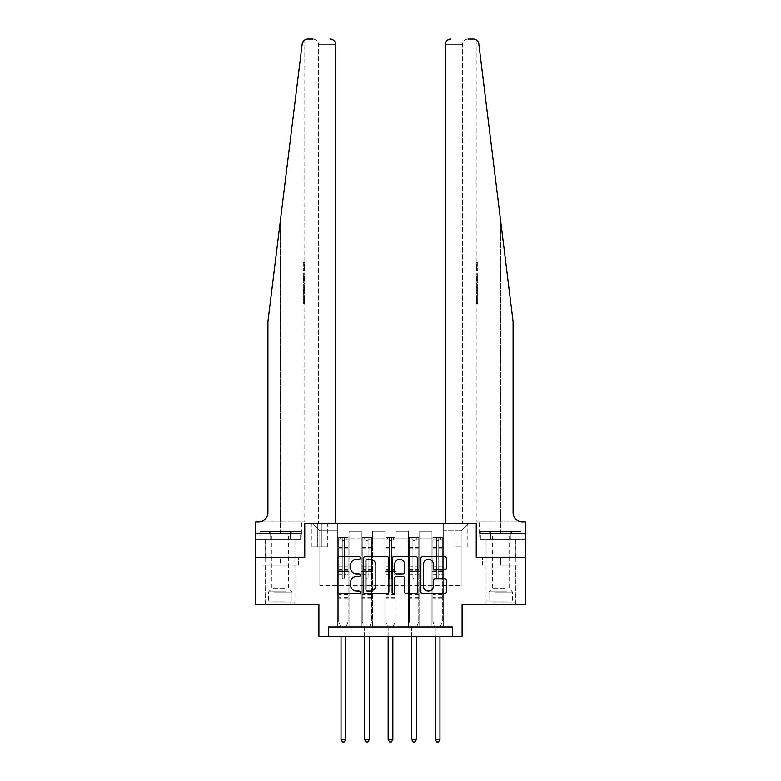 <?xml version="1.0" encoding="UTF-8"?>
<svg xmlns="http://www.w3.org/2000/svg" width="781" height="781" viewBox="0 0 781 781"><rect width="100%" height="100%" fill="white"/><g stroke="black" fill="none" stroke-linecap="round" stroke-linejoin="round"><path stroke-width="0.59" stroke-dasharray="3.9 2.93" d="M360.353 557.976A1.298 1.298 0 0 0 359.055 556.677L339.403 556.677A1.845 1.845 0 0 0 337.548 558.532L337.548 591.822A1.845 1.845 0 0 0 339.403 593.677L359.055 593.677A1.298 1.298 0 0 0 360.353 592.379A1.298 1.298 0 0 0 359.055 591.08L356.507 591.08A5.916 5.916 0 0 1 350.591 585.164L350.591 582.392A5.916 5.916 0 0 1 356.507 576.476L359.055 576.476A1.298 1.298 0 0 0 360.353 575.177A1.298 1.298 0 0 0 359.055 573.879L356.507 573.879A5.916 5.916 0 0 1 350.591 567.963L350.591 565.19A5.916 5.916 0 0 1 356.507 559.264L359.055 559.264A1.298 1.298 0 0 0 360.353 557.976M500.738 565.19L518.926 565.19L500.738 565.19L500.738 557.273L518.926 557.273L482.551 557.273L515.44 557.273L486.046 557.273L500.738 557.273L500.738 565.19M500.738 604.387L515.44 604.387L500.738 604.387M461.171 523.358L455.138 523.358L461.171 523.358M461.171 546.905L455.138 546.905L461.171 546.905M280.262 565.19L298.449 565.19L262.074 565.19L280.262 565.19L280.262 557.273L298.449 557.273L262.074 557.273L294.954 557.273L280.262 557.273L280.262 565.19M280.262 604.387L265.56 604.387L280.262 604.387M468.044 39.05C464.636 39.411 462.752 41.295 462.391 44.702L462.391 523.358L445.248 523.358L462.391 523.358L462.391 44.702C462.752 41.295 464.636 39.411 468.044 39.05L473.218 39.05A5.652 5.652 0 0 1 478.831 44.009C475.502 38.103 475.502 38.103 478.831 44.009L513.088 321.713L513.088 512.521A9.421 9.421 0 0 0 522.509 521.942L476.195 521.942L525.33 521.942L525.33 533.53L479.544 533.53L525.33 533.53L525.33 539.183L490.243 539.183L525.33 539.183L525.33 521.942L525.33 557.273L476.244 557.273L525.711 557.273L525.711 604.387L462.108 604.387L462.108 636.417L318.892 636.417L318.892 604.387L255.289 604.387L255.289 557.273L304.756 557.273L304.756 523.358L335.752 523.358L335.752 44.702L318.609 44.702L335.752 44.702L335.752 523.358L318.609 523.358L335.752 523.358M328.313 636.417L328.313 626.997L328.313 636.417L328.313 626.997L452.687 626.997L328.313 626.997L452.687 626.997L452.687 636.417M337.734 626.997L349.039 626.997L337.734 626.997L349.039 626.997L337.734 626.997L337.734 523.358L312.293 523.358L468.707 523.358L443.266 523.358L443.266 626.997L431.961 626.997L443.266 626.997L431.961 626.997L443.266 626.997L443.266 523.358L443.266 571.409L443.266 530.895L461.171 530.895L443.266 530.895L443.266 523.358L337.734 523.358L337.734 571.409L349.039 571.409L349.039 538.802L349.039 626.997L349.039 531.265L349.039 626.997L349.039 571.409L337.734 571.409L337.734 530.895L319.829 530.895L337.734 530.895L337.734 523.358L337.734 626.997M361.291 626.997L372.596 626.997L361.291 626.997L372.596 626.997L361.291 626.997L361.291 531.265L349.039 531.265L361.291 531.265L361.291 626.997L361.291 571.409L372.596 571.409L372.596 538.802L372.596 626.997L372.596 531.265L372.596 626.997L372.596 571.409L361.291 571.409L361.291 538.802L361.291 626.997M384.848 626.997L396.152 626.997L384.848 626.997L396.152 626.997L384.848 626.997L384.848 531.265L372.596 531.265L372.596 538.802L372.596 531.265L384.848 531.265L384.848 626.997L384.848 571.409L396.152 571.409L396.152 538.802L396.152 626.997L396.152 531.265L396.152 626.997L396.152 571.409L384.848 571.409L384.848 538.802L384.848 571.409L396.152 571.409L384.848 571.409L384.848 626.997M408.404 626.997L419.709 626.997L408.404 626.997L419.709 626.997L408.404 626.997L408.404 531.265L396.152 531.265L396.152 538.802L396.152 531.265L408.404 531.265L408.404 626.997L408.404 571.409L419.709 571.409L419.709 538.802L419.709 626.997L419.709 531.265L419.709 626.997L419.709 571.409L408.404 571.409L408.404 538.802L408.404 571.409L419.709 571.409L408.404 571.409L408.404 626.997M317.76 523.358L311.922 523.358L317.76 523.358L317.76 546.905L311.922 546.905L321.909 546.905L317.76 546.905L317.76 523.358M321.909 523.358L327.747 523.358L321.909 523.358L321.909 546.905L327.747 546.905L321.909 546.905L321.909 523.358M445.248 523.358L445.248 44.702L445.248 523.358L476.244 523.358L476.244 557.273L476.244 523.358L304.756 523.358L304.756 557.273L255.67 557.273L255.67 521.942L304.805 521.942L255.67 521.942L255.67 533.53L255.67 521.942L258.491 521.942A9.421 9.421 0 0 0 267.912 512.521L267.912 321.713L267.912 512.521A9.421 9.421 0 0 1 258.491 521.942M319.829 585.545L319.829 530.895L312.293 523.358L319.829 530.895L319.829 585.545L461.171 585.545L319.829 585.545M461.171 585.545L461.171 530.895L461.171 585.545M431.961 571.409L443.266 571.409L443.266 626.997L443.266 571.409L431.961 571.409L431.961 538.802L431.961 571.409L443.266 571.409L431.961 571.409L431.961 626.997L431.961 531.265L419.709 531.265L419.709 538.802L419.709 531.265L431.961 531.265L431.961 626.997L431.961 571.409M337.734 571.409L349.039 571.409L337.734 571.409M361.291 531.265L349.039 531.265L361.291 531.265L361.291 538.802L361.291 531.265M361.291 571.409L372.596 571.409L361.291 571.409M384.848 538.802L384.848 531.265L384.848 538.802L372.596 538.802L384.848 538.802M408.404 538.802L408.404 531.265L408.404 538.802L396.152 538.802L408.404 538.802M431.961 538.802L431.961 531.265L431.961 538.802L419.709 538.802L431.961 538.802M384.848 531.265L372.596 531.265L384.848 531.265M408.404 531.265L396.152 531.265L408.404 531.265M431.961 531.265L419.709 531.265L431.961 531.265M468.707 523.358L461.171 530.895L468.707 523.358M262.074 565.19L262.074 557.273L262.074 565.19M298.449 565.19L298.449 557.273L298.449 565.19M518.926 565.19L518.926 557.273L518.926 565.19M482.551 565.19L482.551 557.273L482.551 565.19M388.879 591.822L388.879 558.532A1.845 1.845 0 0 0 387.034 556.677L365.205 556.677A1.845 1.845 0 0 0 363.36 558.532L363.36 591.822A1.845 1.845 0 0 0 365.205 593.677L387.034 593.677A1.845 1.845 0 0 0 388.879 591.822M367.236 559.264A1.298 1.298 0 0 0 365.947 560.563L365.947 589.792A1.298 1.298 0 0 0 367.236 591.08L369.921 591.08A5.916 5.916 0 0 0 375.837 585.164L375.837 565.19A5.916 5.916 0 0 0 369.921 559.264L367.236 559.264M393.966 556.677L415.795 556.677A1.845 1.845 0 0 1 417.64 558.532L417.64 591.822A1.845 1.845 0 0 1 415.795 593.677L406.452 593.677A1.845 1.845 0 0 1 404.607 591.822L404.607 578.321A1.845 1.845 0 0 0 402.752 576.476L396.563 576.476A1.845 1.845 0 0 0 394.708 578.321L394.708 592.379A1.298 1.298 0 0 1 393.409 593.677A1.298 1.298 0 0 1 392.121 592.379L392.121 558.532A1.845 1.845 0 0 1 393.966 556.677M404.607 564.312A4.95 4.95 0 0 0 399.657 559.362A4.95 4.95 0 0 0 394.708 564.312L394.708 572.034A1.845 1.845 0 0 0 396.563 573.879L402.752 573.879A1.845 1.845 0 0 0 404.607 572.034L404.607 564.312M435.212 569.72L444.555 569.72A1.845 1.845 0 0 0 446.41 567.865L446.41 558.532A1.845 1.845 0 0 0 444.555 556.677L422.736 556.677A1.845 1.845 0 0 0 420.881 558.532L420.881 591.822A1.845 1.845 0 0 0 422.736 593.677L444.555 593.677A1.845 1.845 0 0 0 446.41 591.822L446.41 580.537A1.845 1.845 0 0 0 444.555 578.692L435.212 578.692A1.845 1.845 0 0 0 433.367 580.537L433.367 586.14A4.95 4.95 0 0 1 428.418 591.08A4.95 4.95 0 0 1 423.468 586.14L423.468 564.214A4.95 4.95 0 0 1 428.418 559.264A4.95 4.95 0 0 1 433.367 564.214L433.367 567.865A1.845 1.845 0 0 0 435.212 569.72M342.254 577.628A1.132 1.132 0 0 0 343.386 578.76A1.132 1.132 0 0 1 342.254 577.628L342.254 574.572L342.254 577.628M348.053 537.484L346.217 537.484L346.217 539.935L348.101 539.935L348.101 537.484L338.681 537.484L338.681 621.725L338.681 574.572L342.254 574.572L342.254 569.232L338.681 569.232M338.681 537.484L338.681 574.572L342.254 574.572L342.254 540.432L344.519 540.432L344.519 566.879L348.101 566.879L348.101 621.725L348.101 574.572L344.519 574.572L344.519 577.628A1.132 1.132 0 0 1 343.386 578.76A1.132 1.132 0 0 0 344.519 577.628L344.519 566.879M348.101 539.935L348.101 566.879M348.101 537.484L348.101 574.572L344.519 574.572L344.519 537.718L342.254 537.718L342.254 569.232M346.217 537.484L338.729 537.484M346.217 539.935L340.565 539.935L340.565 537.484M338.681 539.935L348.053 539.935M338.729 539.935L340.565 539.935M345.885 627.241L348.101 621.725L345.885 627.241A1.884 1.884 0 0 0 345.749 627.944A1.884 1.884 0 0 1 345.885 627.241M341.033 636.417L341.033 627.944A1.884 1.884 0 0 0 340.897 627.241L338.681 621.725L340.897 627.241A1.884 1.884 0 0 1 341.033 627.944L341.033 739.5L345.749 739.5L345.749 636.417M348.101 598.734L338.681 598.734M341.033 739.5L342.449 741.95L344.333 741.95L345.749 739.5M342.254 540.432L342.254 537.718M344.519 540.432L344.519 537.718M280.262 539.183L265.56 539.183L280.262 539.183M304.151 262.533L304.151 270.802L304.805 264.134L304.805 270.07L304.414 264.134L304.141 270.509L304.141 262.533L304.805 262.533L303.292 262.533L304.141 262.533M303.301 282.253L303.292 272.969L303.301 282.253L304.805 282.253L304.141 276.835L304.141 272.969L304.805 272.969L304.151 272.969L304.805 282.253L304.805 284.977L304.151 282.732L304.707 285.709L304.151 293.51L304.805 291.264L304.141 289.019L304.805 284.977M303.301 303.702L303.301 295.735L303.301 303.994L303.301 299.377L304.112 299.377L304.717 303.994L304.805 295.735L304.678 303.702L304.112 299.348L304.805 294.134L304.112 299.377L303.292 299.348L303.301 303.702L304.678 303.702M312.956 39.05C316.364 39.411 318.248 41.295 318.609 44.702L318.609 523.358L318.609 44.702C318.248 41.295 316.364 39.411 312.956 39.05L307.782 39.05A5.652 5.652 0 0 0 302.169 44.009L280.262 221.638L302.169 44.009C305.498 38.103 305.498 38.103 302.169 44.009L267.912 321.713L267.912 512.521M303.985 40.514L304.805 39.899L304.805 262.533M267.912 321.713L280.262 221.638L267.912 321.713M301.261 539.183L255.67 539.183L255.67 533.53L301.456 533.53L255.67 533.53L290.757 533.53L255.67 533.53L255.67 539.183L301.261 539.183L301.261 533.53L290.757 533.53L301.261 533.53M330.099 39.05A5.652 5.652 0 0 1 335.752 44.702C335.4 41.295 333.516 39.411 330.099 39.05M290.757 539.183L290.757 533.53L290.757 539.183M303.301 302.403L304.746 302.403M303.301 299.23L304.395 299.23M303.301 295.735L304.805 295.735L304.805 521.942M303.292 299.269L304.385 299.269M303.301 302.11L304.707 302.11M303.301 299.377L303.301 294.134L304.805 294.134L304.805 291.264M303.301 294.134L303.292 299.348M303.301 303.994L304.717 303.994M303.301 284.421L303.301 293.51L303.301 284.421L304.151 284.421M303.301 287.349L303.301 290.054L303.301 287.349L304.697 287.349L304.785 290.054L304.785 286.188L304.697 287.349L304.785 286.188L303.301 286.188M303.301 282.732L304.151 282.732M303.301 285.709L304.707 285.709M303.301 290.532L304.707 290.532M303.301 291.821L304.151 291.821M303.301 293.51L304.151 293.51M303.292 289.019L304.141 289.019M303.292 287.223L304.141 287.223M303.301 290.054L304.785 290.054L304.717 288.95L303.301 288.95M303.292 288.121L304.414 288.121M303.301 274.57L303.301 280.652L303.292 274.57L304.805 274.57L304.805 280.652L304.414 274.57L303.292 274.57M303.301 277.021L304.151 277.021M303.292 280.486L304.356 280.486M303.292 278.837L304.18 278.837M303.301 276.904L304.414 276.904M303.301 279.569L304.551 279.569M303.301 280.652L304.805 280.652L304.805 274.57M303.301 278.729L304.453 278.729M303.292 276.865L304.414 276.865M303.292 262.533L303.301 270.802L304.151 270.802M304.414 270.802L303.301 270.802L303.301 262.533M304.785 270.07L303.301 270.07L304.805 270.07L304.805 272.969M500.738 539.183L515.44 539.183L500.738 539.183M476.849 262.533L476.849 270.802L476.195 264.134L476.195 270.07L476.586 264.134L476.859 270.509L476.859 262.533L476.195 262.533L477.708 262.533L476.859 262.533M477.699 282.253L477.708 272.969L477.699 282.253L476.195 282.253L476.859 276.835L476.859 272.969L476.195 272.969L476.849 272.969L476.195 282.253L476.195 284.977L476.849 282.732L476.293 285.709L476.849 293.51L476.195 291.264L476.859 289.019L476.195 284.977M477.699 303.702L477.699 295.735L477.699 303.994L477.699 299.377L476.888 299.377L476.283 303.994L476.195 295.735L476.322 303.702L476.888 299.348L476.195 294.134L476.888 299.377L477.708 299.348L477.699 303.702L476.322 303.702M478.831 44.009L513.088 321.713L500.738 221.638L500.738 521.942L500.738 221.638M445.248 44.702A5.652 5.652 0 0 1 450.901 39.05C447.484 39.411 445.6 41.295 445.248 44.702L462.391 44.702L445.248 44.702M513.088 512.521A9.421 9.421 0 0 0 522.509 521.942M479.739 533.53L490.243 533.53L479.739 533.53L479.739 539.183L490.243 539.183L479.739 539.183M490.243 539.183L490.243 533.53L490.243 539.183M477.699 302.403L476.254 302.403M477.699 299.23L476.605 299.23M477.699 295.735L476.195 295.735L476.195 521.942M477.708 299.269L476.615 299.269M477.699 302.11L476.293 302.11M477.699 299.377L477.699 294.134L476.195 294.134L476.195 291.264M477.699 294.134L477.708 299.348M477.699 303.994L476.283 303.994M477.699 284.421L477.699 293.51L477.699 284.421L476.849 284.421M477.699 287.349L477.699 290.054L477.699 287.349L476.303 287.349L476.215 290.054L476.215 286.188L476.303 287.349L476.215 286.188L477.699 286.188M477.699 282.732L476.849 282.732M477.699 285.709L476.293 285.709M477.699 290.532L476.293 290.532M477.699 291.821L476.849 291.821M477.699 293.51L476.849 293.51M477.708 289.019L476.859 289.019M477.708 287.223L476.859 287.223M477.699 290.054L476.215 290.054L476.283 288.95L477.699 288.95M477.708 288.121L476.586 288.121M477.699 274.57L477.699 280.652L477.708 274.57L476.195 274.57L476.195 280.652L476.586 274.57L477.708 274.57M477.699 277.021L476.849 277.021M477.708 280.486L476.644 280.486M477.708 278.837L476.82 278.837M477.699 276.904L476.586 276.904M477.699 279.569L476.449 279.569M477.699 280.652L476.195 280.652L476.195 274.57M477.699 278.729L476.547 278.729M477.708 276.865L476.586 276.865M477.708 262.533L477.699 270.802L476.849 270.802M476.586 270.802L477.699 270.802L477.699 262.533M476.215 270.07L477.699 270.07L476.195 270.07L476.195 272.969M365.811 577.628A1.132 1.132 93.6 0 0 366.943 578.76A1.132 1.132 -86.4 0 1 365.811 577.628L365.811 574.572L365.811 577.628M371.61 537.484L369.774 537.484L369.774 539.935L371.658 539.935L371.658 537.484L362.238 537.484L362.238 621.725L362.238 574.572L365.811 574.572L365.811 569.232L362.238 569.232M362.238 537.484L362.238 574.572L365.811 574.572L365.811 540.432L368.076 540.432L368.076 566.879L371.658 566.879L371.658 621.725L371.658 574.572L368.076 574.572L368.076 577.628A1.132 1.132 -86.4 0 1 366.943 578.76A1.132 1.132 93.6 0 0 368.076 577.628L368.076 566.879M371.658 539.935L371.658 566.879M371.658 537.484L371.658 574.572L368.076 574.572L368.076 537.718L365.811 537.718L365.811 569.232M369.774 537.484L362.277 537.484M369.774 539.935L364.122 539.935L364.122 537.484M362.238 539.935L371.61 539.935M362.277 539.935L364.122 539.935M369.433 627.241L371.658 621.725L369.433 627.241A1.884 1.884 -86.4 0 0 369.296 627.944A1.884 1.884 -86.4 0 1 369.433 627.241M364.59 636.417L364.59 627.944A1.884 1.884 -86.4 0 0 364.454 627.241L362.238 621.725L364.454 627.241A1.884 1.884 -86.4 0 1 364.59 627.944L364.59 739.5L369.296 739.5L369.296 636.417M371.658 598.734L362.238 598.734M364.59 739.5L366.006 741.95L367.89 741.95L369.296 739.5M368.076 540.432L368.076 537.718M365.811 540.432L365.811 537.718L365.811 540.432M389.368 577.628A1.132 1.132 93.6 0 0 390.5 578.76A1.132 1.132 -86.4 0 1 389.368 577.628L389.368 574.572L389.368 577.628M395.166 537.484L393.331 537.484L393.331 539.935L395.215 539.935L395.215 537.484L385.785 537.484L385.785 621.725L385.785 574.572L389.368 574.572L389.368 569.232L385.785 569.232M385.785 537.484L385.785 574.572L389.368 574.572L389.368 540.432L391.632 540.432L391.632 566.879L395.215 566.879L395.215 621.725L395.215 574.572L391.632 574.572L391.632 577.628A1.132 1.132 -86.4 0 1 390.5 578.76A1.132 1.132 93.6 0 0 391.632 577.628L391.632 566.879M395.215 539.935L395.215 566.879M395.215 537.484L395.215 574.572L391.632 574.572L391.632 537.718L389.368 537.718L389.368 569.232M393.331 537.484L385.834 537.484M393.331 539.935L387.669 539.935L387.669 537.484M385.785 539.935L395.166 539.935M385.834 539.935L387.669 539.935M392.989 627.241L395.215 621.725L392.989 627.241A1.884 1.884 -86.4 0 0 392.853 627.944A1.884 1.884 -86.4 0 1 392.989 627.241M388.147 636.417L388.147 627.944A1.884 1.884 -86.4 0 0 388.011 627.241L385.785 621.725L388.011 627.241A1.884 1.884 -86.4 0 1 388.147 627.944L388.147 739.5L392.853 739.5L392.853 636.417M395.215 598.734L385.785 598.734M388.147 739.5L389.553 741.95L391.447 741.95L392.853 739.5M391.632 540.432L391.632 537.718M389.368 540.432L389.368 537.718L389.368 540.432M412.924 577.628A1.132 1.132 93.6 0 0 414.057 578.76A1.132 1.132 -86.4 0 1 412.924 577.628L412.924 574.572L412.924 577.628M418.723 537.484L416.878 537.484L416.878 539.935L418.762 539.935L418.762 537.484L409.342 537.484L409.342 621.725L409.342 574.572L412.924 574.572L412.924 569.232L409.342 569.232M409.342 537.484L409.342 574.572L412.924 574.572L412.924 540.432L415.189 540.432L415.189 566.879L418.762 566.879L418.762 621.725L418.762 574.572L415.189 574.572L415.189 577.628A1.132 1.132 -86.4 0 1 414.057 578.76A1.132 1.132 93.6 0 0 415.189 577.628L415.189 566.879M418.762 539.935L418.762 566.879M418.762 537.484L418.762 574.572L415.189 574.572L415.189 537.718L412.924 537.718L412.924 569.232M416.878 537.484L409.39 537.484M416.878 539.935L411.226 539.935L411.226 537.484M409.342 539.935L418.723 539.935M409.39 539.935L411.226 539.935M416.546 627.241L418.762 621.725L416.546 627.241A1.884 1.884 -86.4 0 0 416.41 627.944A1.884 1.884 -86.4 0 1 416.546 627.241M411.704 636.417L411.704 627.944A1.884 1.884 -86.4 0 0 411.567 627.241L409.342 621.725L411.567 627.241A1.884 1.884 -86.4 0 1 411.704 627.944L411.704 739.5L416.41 739.5L416.41 636.417M418.762 598.734L409.342 598.734M411.704 739.5L413.11 741.95L414.994 741.95L416.41 739.5M415.189 540.432L415.189 537.718M412.924 540.432L412.924 537.718L412.924 540.432M436.481 577.628A1.132 1.132 93.6 0 0 437.614 578.76A1.132 1.132 -86.4 0 1 436.481 577.628L436.481 574.572L436.481 577.628M442.271 537.484L440.435 537.484L440.435 539.935L442.319 539.935L442.319 537.484L432.899 537.484L432.899 621.725L432.899 574.572L436.481 574.572L436.481 569.232L432.899 569.232M432.899 537.484L432.899 574.572L436.481 574.572L436.481 540.432L438.746 540.432L438.746 566.879L442.319 566.879L442.319 621.725L442.319 574.572L438.746 574.572L438.746 577.628A1.132 1.132 -86.4 0 1 437.614 578.76A1.132 1.132 93.6 0 0 438.746 577.628L438.746 566.879M442.319 539.935L442.319 566.879M442.319 537.484L442.319 574.572L438.746 574.572L438.746 537.718L436.481 537.718L436.481 569.232M440.435 537.484L432.947 537.484M440.435 539.935L434.783 539.935L434.783 537.484M432.899 539.935L442.271 539.935M432.947 539.935L434.783 539.935M440.103 627.241L442.319 621.725L440.103 627.241A1.884 1.884 -86.4 0 0 439.967 627.944A1.884 1.884 -86.4 0 1 440.103 627.241M435.251 636.417L435.251 627.944A1.884 1.884 -86.4 0 0 435.115 627.241L432.899 621.725L435.115 627.241A1.884 1.884 -86.4 0 1 435.251 627.944L435.251 739.5L439.967 739.5L439.967 636.417M442.319 598.734L432.899 598.734M435.251 739.5L436.667 741.95L438.551 741.95L439.967 739.5M438.746 540.432L438.746 537.718M436.481 540.432L436.481 537.718L436.481 540.432M273.897 602.873L292.982 602.873L273.897 602.873M286.149 601.936L268.479 601.936L286.149 601.936M274.131 531.646L292.504 531.646L274.131 531.646M276.064 533.872L288.648 533.872L276.064 533.872M284.45 588.181L271.876 588.181L284.45 588.181M272.959 602.873L294.867 602.873L272.959 602.873M272.959 539.183L294.867 539.183L272.959 539.183M300.607 539.183L259.917 539.183L300.607 539.183L300.607 531.646L259.917 531.646L300.607 531.646M290.434 539.183L290.434 531.646L290.434 539.183M270.089 539.183L270.089 531.646L270.089 539.183M259.917 539.183L259.917 531.646M494.383 602.873L513.459 602.873L494.383 602.873M506.625 601.936L488.965 601.936L506.625 601.936M494.617 531.646L512.99 531.646L494.617 531.646M496.55 533.872L509.124 533.872L496.55 533.872M504.936 588.181L492.352 588.181L504.936 588.181M493.436 602.873L515.343 602.873L493.436 602.873M493.436 539.183L515.343 539.183L493.436 539.183M490.566 539.183L521.083 539.183L480.393 539.183L490.566 539.183L490.566 531.646L521.083 531.646L480.393 531.646L490.566 531.646L490.566 539.183M510.911 539.183L510.911 531.646L510.911 539.183M521.083 539.183L521.083 531.646M480.393 539.183L480.393 531.646M361.291 538.802L349.039 538.802L361.291 538.802M342.254 547.442L338.681 547.442M338.681 548.789L342.254 548.789M338.681 566.879L342.254 566.879M348.101 594.771L338.681 594.771M342.254 570.306L338.681 570.306M348.101 570.306L344.519 570.306M338.681 567.943L342.254 567.943M344.519 567.943L348.101 567.943M348.101 569.232L344.519 569.232M348.101 547.442L344.519 547.442M344.519 548.789L348.101 548.789M342.254 539.739L338.681 539.739M338.681 541.087L342.254 541.087M348.101 539.739L344.519 539.739M344.519 541.087L348.101 541.087M348.101 597.67L338.681 597.67M280.262 221.638L280.262 521.942L280.262 221.638M280.262 533.53L280.262 521.942L280.262 533.53M303.292 276.835L304.141 276.835M500.738 533.53L500.738 521.942L500.738 533.53M477.708 276.835L476.859 276.835M365.811 547.442L362.238 547.442M362.238 548.789L365.811 548.789M362.238 566.879L365.811 566.879M371.658 594.771L362.238 594.771M365.811 570.306L362.238 570.306M371.658 570.306L368.076 570.306M362.238 567.943L365.811 567.943M368.076 567.943L371.658 567.943M371.658 569.232L368.076 569.232M371.658 547.442L368.076 547.442M368.076 548.789L371.658 548.789M365.811 539.739L362.238 539.739M362.238 541.087L365.811 541.087M371.658 539.739L368.076 539.739M368.076 541.087L371.658 541.087M371.658 597.67L362.238 597.67M389.368 547.442L385.785 547.442M385.785 548.789L389.368 548.789M385.785 566.879L389.368 566.879M395.215 594.771L385.785 594.771M389.368 570.306L385.785 570.306M395.215 570.306L391.632 570.306M385.785 567.943L389.368 567.943M391.632 567.943L395.215 567.943M395.215 569.232L391.632 569.232M395.215 547.442L391.632 547.442M391.632 548.789L395.215 548.789M389.368 539.739L385.785 539.739M385.785 541.087L389.368 541.087M395.215 539.739L391.632 539.739M391.632 541.087L395.215 541.087M395.215 597.67L385.785 597.67M412.924 547.442L409.342 547.442M409.342 548.789L412.924 548.789M409.342 566.879L412.924 566.879M418.762 594.771L409.342 594.771M412.924 570.306L409.342 570.306M418.762 570.306L415.189 570.306M409.342 567.943L412.924 567.943M415.189 567.943L418.762 567.943M418.762 569.232L415.189 569.232M418.762 547.442L415.189 547.442M415.189 548.789L418.762 548.789M412.924 539.739L409.342 539.739M409.342 541.087L412.924 541.087M418.762 539.739L415.189 539.739M415.189 541.087L418.762 541.087M418.762 597.67L409.342 597.67M436.481 547.442L432.899 547.442M432.899 548.789L436.481 548.789M432.899 566.879L436.481 566.879M442.319 594.771L432.899 594.771M436.481 570.306L432.899 570.306M442.319 570.306L438.746 570.306M432.899 567.943L436.481 567.943M438.746 567.943L442.319 567.943M442.319 569.232L438.746 569.232M442.319 547.442L438.746 547.442M438.746 548.789L442.319 548.789M436.481 539.739L432.899 539.739M432.899 541.087L436.481 541.087M442.319 539.739L438.746 539.739M438.746 541.087L442.319 541.087M442.319 597.67L432.899 597.67M274.375 592.115L292.035 592.115L274.375 592.115M285.953 591.188L268.869 591.188L285.953 591.188M494.851 592.115L512.521 592.115L494.851 592.115M506.439 591.188L489.345 591.188L506.439 591.188M486.046 604.387L486.046 565.19M455.138 546.905L455.138 523.358M265.56 604.387L265.56 565.19M294.954 604.387L294.954 565.19M311.922 546.905L311.922 523.358M327.747 546.905L327.747 523.358M467.194 546.905L467.194 523.358M515.44 604.387L515.44 565.19M265.56 557.273L265.56 539.183M301.456 533.53L301.456 521.942M294.954 557.273L294.954 539.183M304.805 286.51L304.805 289.731M515.44 557.273L515.44 539.183M476.195 39.899L476.195 262.533M479.544 533.53L479.544 521.942M486.046 557.273L486.046 539.183M476.195 286.51L476.195 289.731M268.01 531.646L271.876 533.872L271.876 588.181L268.479 592.115L268.479 601.936L267.541 602.873M294.867 602.873L294.867 539.183M265.657 602.873L265.657 539.183M292.504 531.646L288.648 533.872L288.648 588.181L292.035 592.115L292.035 601.936L292.982 602.873M512.99 531.646L509.124 533.872L509.124 588.181L512.521 592.115L512.521 601.936L513.459 602.873M486.133 602.873L486.133 539.183M515.343 602.873L515.343 539.183M488.496 531.646L492.352 533.872L492.352 588.181L488.965 592.115L488.965 601.936L488.018 602.873"/><path stroke-width="1.17" d="M360.353 557.976A1.298 1.298 0 0 0 359.055 556.677L339.403 556.677A1.845 1.845 0 0 0 337.548 558.532L337.548 591.822A1.845 1.845 0 0 0 339.403 593.677L359.055 593.677A1.298 1.298 0 0 0 360.353 592.379A1.298 1.298 0 0 0 359.055 591.08L356.507 591.08A5.916 5.916 0 0 1 350.591 585.164L350.591 582.392A5.916 5.916 0 0 1 356.507 576.476L359.055 576.476A1.298 1.298 0 0 0 360.353 575.177A1.298 1.298 0 0 0 359.055 573.879L356.507 573.879A5.916 5.916 0 0 1 350.591 567.963L350.591 565.19A5.916 5.916 0 0 1 356.507 559.264L359.055 559.264A1.298 1.298 0 0 0 360.353 557.976M444.555 569.72A1.845 1.845 0 0 0 446.41 567.865L446.41 558.532A1.845 1.845 0 0 0 444.555 556.677L422.736 556.677A1.845 1.845 0 0 0 420.881 558.532L420.881 591.822A1.845 1.845 0 0 0 422.736 593.677L444.555 593.677A1.845 1.845 0 0 0 446.41 591.822L446.41 580.537A1.845 1.845 0 0 0 444.555 578.692L435.212 578.692A1.845 1.845 0 0 0 433.367 580.537L433.367 586.14A4.95 4.95 0 0 1 428.418 591.08A4.95 4.95 0 0 1 423.468 586.14L423.468 564.214A4.95 4.95 0 0 1 428.418 559.264A4.95 4.95 0 0 1 433.367 564.214L433.367 567.865A1.845 1.845 0 0 0 435.212 569.72L444.555 569.72M312.956 39.05L307.782 39.05A5.652 5.652 0 0 0 302.169 44.009L267.912 321.713L267.912 512.521A9.421 9.421 0 0 1 258.491 521.942L255.67 521.942L255.67 557.273L304.756 557.273L255.289 557.273L255.289 604.387L318.892 604.387L318.892 636.417L328.313 636.417L328.313 626.997L452.687 626.997L452.687 636.417L462.108 636.417L462.108 604.387L525.711 604.387L525.711 557.273L476.244 557.273L476.244 523.358L445.248 523.358L445.248 44.702L445.248 523.358M335.752 523.358L335.752 44.702L335.752 523.358L304.756 523.358L304.756 557.273L304.756 523.358L476.244 523.358L476.244 557.273L525.33 557.273L525.33 521.942L522.509 521.942A9.421 9.421 0 0 1 513.088 512.521A9.421 9.421 0 0 0 522.509 521.942M388.879 558.532A1.845 1.845 0 0 0 387.034 556.677L365.205 556.677A1.845 1.845 0 0 0 363.36 558.532L363.36 591.822A1.845 1.845 0 0 0 365.205 593.677L387.034 593.677A1.845 1.845 0 0 0 388.879 591.822L388.879 558.532M393.966 556.677L415.795 556.677A1.845 1.845 0 0 1 417.64 558.532L417.64 591.822A1.845 1.845 0 0 1 415.795 593.677L406.452 593.677A1.845 1.845 0 0 1 404.607 591.822L404.607 578.321A1.845 1.845 0 0 0 402.752 576.476L396.563 576.476A1.845 1.845 0 0 0 394.708 578.321L394.708 592.379A1.298 1.298 0 0 1 393.409 593.677A1.298 1.298 0 0 1 392.121 592.379L392.121 558.532A1.845 1.845 0 0 1 393.966 556.677M328.313 636.417L452.687 636.417M367.236 559.264A1.298 1.298 0 0 0 365.947 560.563L365.947 589.792A1.298 1.298 0 0 0 367.236 591.08L369.921 591.08A5.916 5.916 0 0 0 375.837 585.164L375.837 565.19A5.916 5.916 0 0 0 369.921 559.264L367.236 559.264M404.607 564.312A4.95 4.95 0 0 0 399.657 559.362A4.95 4.95 0 0 0 394.708 564.312L394.708 572.034A1.845 1.845 0 0 0 396.563 573.879L402.752 573.879A1.845 1.845 0 0 0 404.607 572.034L404.607 564.312M341.033 636.417L341.033 739.5L345.749 739.5L345.749 636.417M345.749 739.5L344.333 741.95L342.449 741.95L341.033 739.5M302.169 44.009L303.985 40.514M335.752 44.702A5.652 5.652 0 0 0 330.099 39.05C333.516 39.411 335.4 41.295 335.752 44.702M267.912 512.521A9.421 9.421 0 0 1 258.491 521.942M500.738 221.638L478.831 44.009C475.502 38.103 475.502 38.103 478.831 44.009L513.088 321.713L513.088 512.521M468.044 39.05L473.218 39.05A5.652 5.652 0 0 1 478.831 44.009M450.901 39.05A5.652 5.652 0 0 0 445.248 44.702C445.6 41.295 447.484 39.411 450.901 39.05M364.59 636.417L364.59 739.5L369.296 739.5L369.296 636.417M369.296 739.5L367.89 741.95L366.006 741.95L364.59 739.5M388.147 636.417L388.147 739.5L392.853 739.5L392.853 636.417M392.853 739.5L391.447 741.95L389.553 741.95L388.147 739.5M411.704 636.417L411.704 739.5L416.41 739.5L416.41 636.417M416.41 739.5L414.994 741.95L413.11 741.95L411.704 739.5M435.251 636.417L435.251 739.5L439.967 739.5L439.967 636.417M439.967 739.5L438.551 741.95L436.667 741.95L435.251 739.5"/></g></svg>
